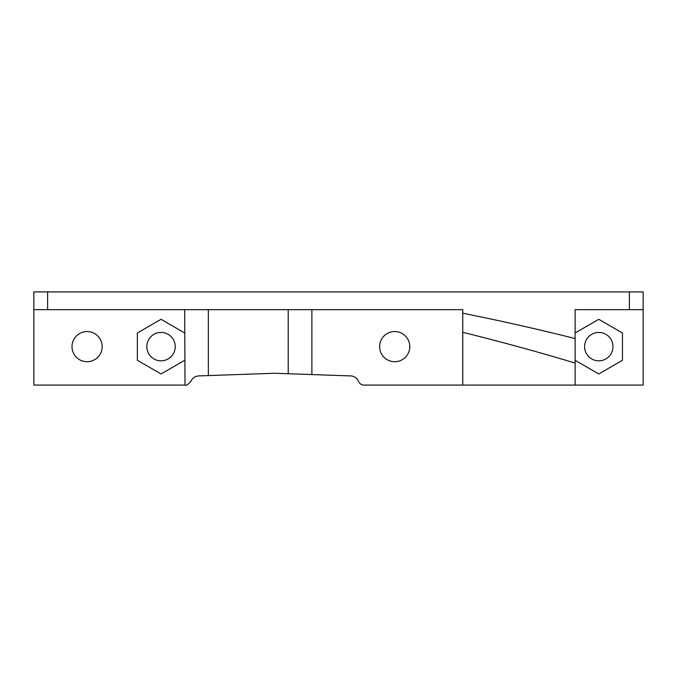 <?xml version="1.0" encoding="UTF-8"?>
<svg xmlns="http://www.w3.org/2000/svg" width="677" height="677" viewBox="0 0 677 677"><rect width="100%" height="100%" fill="white"/><g stroke="black" fill="none" stroke-linecap="round" stroke-linejoin="round"><path stroke-width="1.02" d="M462.755 313.197L462.755 309.66L33.85 309.66L33.85 291.914L643.15 291.914L643.15 385.086L575.12 385.086L575.12 338.576C538.672 329.377 501.217 320.915 462.755 313.197L462.755 385.086L575.12 385.086M462.755 324.376L462.755 385.086L364.014 385.086A5.915 5.915 0 0 1 358.539 381.413A8.877 8.877 0 0 0 350.644 375.913L311.877 374.559L311.877 309.66L311.877 374.559L288.216 373.729L288.216 309.66M379.611 346.632A15.089 15.089 0 0 1 402.24 333.566A15.089 15.089 0 0 1 402.24 359.699A15.089 15.089 0 0 1 379.611 346.632M462.755 332.305C501.268 341.826 538.723 352.091 575.12 363.075L575.12 309.66L575.12 332.974L598.781 319.307L622.442 332.974L622.442 360.299L598.781 373.958L575.12 360.299M629.39 291.914L629.39 309.66L575.12 309.66M288.216 373.729L275.429 373.281A20.708 20.708 0 0 0 273.982 373.281L198.767 375.913C195.111 376.2 192.513 377.961 190.956 381.202C188.147 384.544 186.158 385.839 184.999 385.086L184.694 309.66M33.85 309.66L33.85 385.086L184.694 385.086M629.39 309.66L643.15 309.66M584.589 346.632A14.2 14.2 0 0 0 605.881 358.928A14.2 14.2 0 0 0 605.881 334.336A14.2 14.2 0 0 0 584.589 346.632M184.694 360.299L161.033 373.958L137.372 360.299L137.372 332.974L161.033 319.307L184.694 332.974M146.833 346.632A14.2 14.2 0 0 0 168.133 358.928A14.2 14.2 0 0 0 168.133 334.336A14.2 14.2 0 0 0 146.833 346.632M72.007 346.632A15.089 15.089 0 0 1 94.636 333.566A15.089 15.089 0 0 1 94.636 359.699A15.089 15.089 0 0 1 72.007 346.632M47.61 309.66L47.61 291.914M208.355 375.574L208.355 309.66"/></g></svg>
